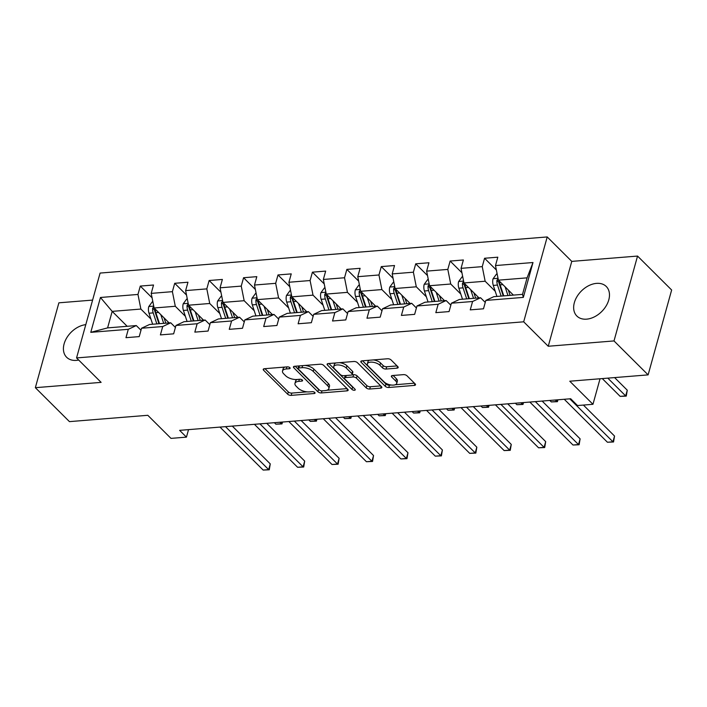 <?xml version="1.0" encoding="UTF-8"?>
<svg xmlns="http://www.w3.org/2000/svg" width="707" height="707" viewBox="0 0 707 707"><rect width="100%" height="100%" fill="white"/><g stroke="black" fill="none" stroke-linecap="round" stroke-linejoin="round"><path stroke-width="1.06" d="M289.879 367.667A1.838 0.831 -164.5 0 0 287.422 366.853L264.409 368.718A2.625 1.193 -164.5 0 0 263.216 369.346A2.625 1.193 -164.5 0 0 263.578 370.221L287.687 394.214A2.625 1.193 -164.5 0 0 291.187 395.372L314.208 393.516A1.838 0.831 -164.5 0 0 315.039 393.074A1.838 0.831 -164.5 0 0 314.783 392.456A1.838 0.831 -164.5 0 0 312.326 391.651L309.348 391.89A8.387 3.809 -164.5 0 1 298.133 388.187L296.127 386.181A8.387 3.809 -164.5 0 1 294.969 383.38A8.387 3.809 -164.5 0 1 298.769 381.356L301.748 381.117A1.838 0.831 -164.5 0 0 302.578 380.675A1.838 0.831 -164.5 0 0 302.331 380.066A1.838 0.831 -164.5 0 0 299.874 379.252L296.896 379.491A8.387 3.809 -164.5 0 1 285.681 375.788L283.675 373.791A8.387 3.809 -164.5 0 1 282.517 370.989A8.387 3.809 -164.5 0 1 286.317 368.966L289.296 368.727A1.838 0.831 -164.5 0 0 290.126 368.285A1.838 0.831 -164.5 0 0 289.879 367.667M596.531 283.374A20.839 14.449 -45.1 0 0 577 296.595A20.839 14.449 -45.1 0 0 576.868 316.038A20.839 14.449 -45.1 0 0 586.607 319.157A20.839 14.449 -45.1 0 0 606.129 305.937A20.839 14.449 -45.1 0 0 606.27 286.494A20.839 14.449 -45.1 0 0 596.531 283.374M85.786 324.646A20.839 14.449 -45.1 0 0 66.608 338.07A20.839 14.449 -45.1 0 0 66.626 357.256A20.839 14.449 -45.1 0 0 76.365 360.384A20.839 14.449 -45.1 0 0 78.68 360.04M396.998 368.161A2.625 1.193 -164.5 0 0 398.182 367.534A2.625 1.193 -164.5 0 0 397.829 366.659L391.059 359.925A2.625 1.193 -164.5 0 0 387.56 358.767L361.993 360.835A2.625 1.193 -164.5 0 0 360.809 361.463A2.625 1.193 -164.5 0 0 361.171 362.338L385.271 386.331A2.625 1.193 -164.5 0 0 388.779 387.489L414.337 385.421A2.625 1.193 -164.5 0 0 415.53 384.794A2.625 1.193 -164.5 0 0 415.168 383.919L406.993 375.788A2.625 1.193 -164.5 0 0 403.494 374.63L392.553 375.514A2.625 1.193 -164.5 0 0 391.369 376.142A2.625 1.193 -164.5 0 0 391.722 377.017L395.779 381.055A7.017 3.182 -164.5 0 1 396.742 383.397A7.017 3.182 -164.5 0 1 391.431 385.041A7.017 3.182 -164.5 0 1 384.184 381.983L368.32 366.191A7.017 3.182 -164.5 0 1 367.357 363.849A7.017 3.182 -164.5 0 1 372.669 362.205A7.017 3.182 -164.5 0 1 379.906 365.254L382.549 367.887A2.625 1.193 -164.5 0 0 386.057 369.045L396.998 368.161L397.502 366.341M92.599 300.095L58.884 302.817L35.35 387.683L69.454 421.628L147.807 415.301L170.997 438.384L186.445 437.138L179.622 430.351L570.69 398.757L577.513 405.544L592.961 404.298L600.04 378.766M614.003 340.933L637.546 256.067L571.777 261.387L548.243 346.253L614.003 340.933L648.116 374.878L569.771 381.214L592.961 404.298M548.243 346.253L523.684 321.809L76.559 357.928L100.094 273.07L547.218 236.942L523.684 321.809M35.35 387.683L101.119 382.372L76.559 357.928M323.691 365.369A2.625 1.193 -164.5 0 0 320.183 364.211L294.625 366.279A2.625 1.193 -164.5 0 0 293.44 366.906A2.625 1.193 -164.5 0 0 293.794 367.781L317.903 391.775A2.625 1.193 -164.5 0 0 321.411 392.933L346.969 390.865A2.625 1.193 -164.5 0 0 348.153 390.237A2.625 1.193 -164.5 0 0 347.8 389.363L323.691 365.369M328.313 363.557L353.871 361.489A2.625 1.193 -164.5 0 1 357.38 362.647L381.48 386.641A2.625 1.193 -164.5 0 1 381.842 387.516A2.625 1.193 -164.5 0 1 380.658 388.143L369.717 389.027A2.625 1.193 -164.5 0 1 366.208 387.869L356.434 378.139A2.625 1.193 -164.5 0 0 352.926 376.981L345.67 377.573A2.625 1.193 -164.5 0 0 344.486 378.201A2.625 1.193 -164.5 0 0 344.848 379.076L355.02 389.204A1.838 0.831 -164.5 0 1 355.276 389.822A1.838 0.831 -164.5 0 1 353.88 390.246A1.838 0.831 -164.5 0 1 351.989 389.451L327.482 365.059A2.625 1.193 -164.5 0 1 327.12 364.185A2.625 1.193 -164.5 0 1 328.313 363.557M637.546 256.067L671.65 290.011L648.116 374.878M496.367 270.012L484.56 258.258L482.245 266.636L461.052 268.342L463.377 259.973L450.138 261.042L447.814 269.411L426.63 271.126L428.946 262.757L415.707 263.826L413.383 272.195L392.199 273.909L394.524 265.532L381.276 266.601L378.961 274.979L357.769 276.684L360.093 268.315L346.854 269.385L344.53 277.754L323.346 279.468L325.662 271.099L312.423 272.168L310.099 280.538L288.916 282.252L291.24 273.883L277.992 274.952L275.677 283.321L254.485 285.036L256.809 276.658L243.57 277.727L241.246 286.105L220.063 287.811L222.378 279.442L209.139 280.511L206.815 288.88L185.632 290.595L187.956 282.226L174.709 283.295L172.393 291.664L151.201 293.378L153.525 285.009L140.286 286.079L137.962 294.448L100.447 297.479L90.779 332.343L107.605 327.889L136.292 325.565L140.985 330.231M484.56 258.258L497.808 257.189L495.483 265.558L532.998 262.527L523.33 297.391L485.815 300.422L483.491 308.8L470.252 309.869L472.576 301.5L451.384 303.206L449.069 311.584L435.821 312.653L438.146 304.275L416.962 305.99L414.638 314.359L401.399 315.428L403.715 307.059L382.531 308.773L380.207 317.143L366.968 318.212L369.293 309.843L348.1 311.548L345.785 319.926L332.537 320.996L334.862 312.618L313.678 314.332L311.354 322.71L298.115 323.779L300.431 315.402L279.247 317.116L276.923 325.485L263.684 326.554L266.009 318.185L244.816 319.9L242.501 328.269L229.254 329.338L231.578 320.969L210.394 322.675L208.07 331.053L194.832 332.122L197.147 323.744L175.963 325.459L173.639 333.828L160.401 334.906L162.725 326.528L141.533 328.242L139.217 336.612L125.97 337.681L128.294 329.312L90.779 332.343M478.975 297.886L463.969 282.95L485.152 281.236L495.218 291.257M485.267 302.419L480.574 297.753L459.391 299.468L451.384 303.206M485.152 281.236L482.245 266.636M463.969 282.95L461.052 268.342M472.576 301.5L480.574 297.753M444.544 300.661L429.538 285.734L450.73 284.02L460.796 294.041M450.836 305.203L446.144 300.537L424.96 302.243L416.962 305.99M450.73 284.02L447.814 269.411M429.538 285.734L426.63 271.126M438.146 304.275L446.144 300.537M410.113 303.444L395.116 288.509L416.299 286.803L426.365 296.816M416.405 307.978L411.721 303.312L390.529 305.026L382.531 308.773M416.299 286.803L413.383 272.195M395.116 288.509L392.199 273.909M403.715 307.059L411.721 303.312M375.691 306.228L360.685 291.293L381.868 289.578L391.934 299.6M381.983 310.762L377.291 306.096L356.107 307.81L348.1 311.548M381.868 289.578L378.961 274.979M360.685 291.293L357.769 276.684M369.293 309.843L377.291 306.096M341.26 309.012L326.254 294.077L347.446 292.362L357.512 302.384M347.552 313.546L342.86 308.879L321.676 310.594L313.678 314.332M347.446 292.362L344.53 277.754M326.254 294.077L323.346 279.468M334.862 312.618L342.86 308.879M306.829 311.787L291.832 296.86L313.015 295.146L323.081 305.168M313.121 316.329L308.438 311.663L287.245 313.369L279.247 317.116M313.015 295.146L310.099 280.538M291.832 296.86L288.916 282.252M300.431 315.402L308.438 311.663M272.407 314.571L257.401 299.635L278.585 297.93L288.65 307.943M278.691 319.104L274.007 314.438L252.823 316.153L244.816 319.9M278.585 297.93L275.677 283.321M257.401 299.635L254.485 285.036M266.009 318.185L274.007 314.438M237.976 317.355L222.97 302.419L244.162 300.705L254.228 310.727M244.268 321.888L239.576 317.222L218.392 318.937L210.394 322.675M244.162 300.705L241.246 286.105M222.97 302.419L220.063 287.811M231.578 320.969L239.576 317.222M203.545 320.138L188.548 305.203L209.732 303.489L219.797 313.51M209.838 324.672L205.154 320.006L183.961 321.72L175.963 325.459M209.732 303.489L206.815 288.88M188.548 305.203L185.632 290.595M197.147 323.744L205.154 320.006M169.123 322.913L154.117 307.987L175.301 306.272L185.367 316.294M175.407 327.456L170.723 322.79L149.539 324.495L141.533 328.242M175.301 306.272L172.393 291.664M154.117 307.987L151.201 293.378M162.725 326.528L170.723 322.79M127.189 326.307L112.183 311.372L140.879 309.056L150.945 319.069M140.879 309.056L137.962 294.448M107.605 327.889L112.183 311.372L100.447 297.479M128.294 329.312L136.292 325.565M571.777 261.387L547.218 236.942M186.445 437.138L188.53 429.626M485.815 300.422L493.813 296.684L522.508 294.368L527.086 277.851L498.4 280.166L513.397 295.102M523.33 297.391L522.508 294.368M527.086 277.851L532.998 262.527M498.4 280.166L495.483 265.558M152.093 297.824L140.286 286.079M186.515 295.049L174.709 283.295M220.946 292.265L209.139 280.511M255.377 289.481L243.57 277.727M289.799 286.697L277.992 274.952M324.23 283.922L312.423 272.168M358.661 281.139L346.854 269.385M393.083 278.355L381.276 266.601M427.514 275.571L415.707 263.826M461.945 272.796L450.138 261.042M285.027 367.048A8.387 3.809 -164.5 0 0 283.154 368.692L282.517 370.989M297.479 379.447A8.387 3.809 -164.5 0 0 295.606 381.091L294.969 383.38M264.957 368.674L288.315 391.925A2.625 1.193 -164.5 0 0 291.823 393.083L307.006 391.855M326.988 390.237L347.049 388.62M295.181 366.235L318.539 389.477A2.625 1.193 -164.5 0 0 319.555 390.149M298.884 367.949A1.838 0.831 -164.5 0 0 298.054 368.391A1.838 0.831 -164.5 0 0 298.301 369.001L319.458 390.061A1.838 0.831 -164.5 0 0 321.915 390.874L325.061 390.618A8.387 3.809 -164.5 0 0 328.861 388.594A8.387 3.809 -164.5 0 0 327.703 385.792L313.236 371.396A8.387 3.809 -164.5 0 0 302.022 367.693L298.884 367.949L299.45 365.881M298.769 365.943A1.838 0.831 -164.5 0 0 298.69 366.093L298.054 368.391M328.861 388.594L329.497 386.305A8.387 3.809 -164.5 0 0 328.34 383.503L327.703 385.792M305.009 365.439A8.387 3.809 -164.5 0 1 313.873 369.107L328.34 383.503M380.737 385.898L370.353 386.738L369.717 389.027M352.006 374.816L353.562 374.692A2.625 1.193 -164.5 0 1 357.07 375.85L366.845 385.58A2.625 1.193 -164.5 0 0 370.353 386.738M345.352 375.576A2.625 1.193 -164.5 0 0 345.122 375.912L344.486 378.201M328.861 363.513L352.625 387.162A1.838 0.831 -164.5 0 0 353.509 387.701M346.289 368.047A7.017 3.182 -164.5 0 0 339.051 364.998A7.017 3.182 -164.5 0 0 333.739 366.641A7.017 3.182 -164.5 0 0 334.703 368.983L340.288 374.542A2.625 1.193 -164.5 0 0 343.796 375.7L351.052 375.117A2.625 1.193 -164.5 0 0 352.245 374.489A2.625 1.193 -164.5 0 0 351.883 373.614L346.289 368.047L346.925 365.749A7.017 3.182 -164.5 0 0 339.307 362.664M336.072 362.93A7.017 3.182 -164.5 0 0 334.376 364.344L333.739 366.641M352.245 374.489L352.881 372.191A2.625 1.193 -164.5 0 0 352.519 371.316L351.883 373.614M346.925 365.749L352.519 371.316M373.323 359.916A7.017 3.182 -164.5 0 1 380.543 362.965L383.185 365.599A2.625 1.193 -164.5 0 0 386.694 366.756L397.078 365.917M369.425 360.234A7.017 3.182 -164.5 0 0 367.993 361.56L367.357 363.849M396.742 383.397L397.378 381.1A7.017 3.182 -164.5 0 0 396.415 378.758L395.779 381.055M393.11 375.47L396.415 378.758M362.55 360.791L385.907 384.034A2.625 1.193 -164.5 0 0 389.416 385.191L391.404 385.032M395.301 384.723L414.426 383.176M152.889 301.818L152.235 301.871L148.753 306.635A7.079 3.959 85.4 0 0 149.009 313.228L152.65 324.248M160.807 314.642L163.688 323.355M164.042 317.858L165.579 322.507A16.959 9.491 85.4 0 0 165.809 323.187M158.969 323.735A16.959 9.491 -94.6 0 1 158.73 323.055L154.868 311.363A3.606 2.015 -94.6 0 1 154.603 310.134L152.641 308.181A7.079 3.959 85.4 0 0 153.198 312.883L156.848 323.903M159.49 323.691L155.849 312.671A7.079 3.959 -94.6 0 1 155.257 309.118M153.843 306.617L152.641 308.181M274.378 422.689L275.871 424.182L281.395 423.74L279.892 422.247M282.508 422.035L281.987 423.917L275.871 424.182M281.987 423.917L281.395 423.74L281.854 422.088M225.498 426.639L268.669 469.616L263.154 470.058L219.974 427.09M232.294 426.091L270.26 463.88L268.669 469.616L269.27 469.793L263.154 470.058M270.26 463.88L269.27 469.793M187.311 299.034L186.657 299.088L183.184 303.851A7.079 3.959 85.4 0 0 183.431 310.444L187.081 321.464M195.229 311.858L198.119 320.571M198.464 315.075L200.001 319.723A16.959 9.491 85.4 0 0 200.24 320.404M193.4 320.951A16.959 9.491 -94.6 0 1 193.161 320.28L189.29 308.579A3.606 2.015 -94.6 0 1 189.025 307.351L187.063 305.397A7.079 3.959 85.4 0 0 187.629 310.108L191.27 321.128M193.921 320.916L190.28 309.887A7.079 3.959 -94.6 0 1 189.679 306.334M188.274 303.833L187.063 305.397M308.809 419.914L310.302 421.407L315.817 420.957L314.323 419.463M316.939 419.251L316.418 421.133L310.302 421.407M316.418 421.133L315.817 420.957L316.276 419.304M221.742 296.251L221.088 296.304L217.606 301.067A7.079 3.959 85.4 0 0 217.862 307.66L221.512 318.68M229.66 309.074L232.541 317.788M232.895 312.291L234.432 316.939A16.959 9.491 85.4 0 0 234.662 317.62M227.822 318.177A16.959 9.491 -94.6 0 1 227.592 317.496L223.721 305.795A3.606 2.015 -94.6 0 1 223.456 304.576L221.494 302.623A7.079 3.959 85.4 0 0 222.06 307.324L225.701 318.344M228.352 318.132L224.702 307.112A7.079 3.959 -94.6 0 1 224.11 303.55M222.696 301.049L221.494 302.623M343.231 417.13L344.733 418.624L350.248 418.173L348.754 416.688M351.37 416.476L350.849 418.358L344.733 418.624M350.849 418.358L350.248 418.173L350.707 416.529M259.92 423.864L303.1 466.832L297.585 467.274L254.405 424.306M266.725 423.307L304.69 461.097L303.1 466.832L303.692 467.009L297.585 467.274M304.69 461.097L303.692 467.009M294.351 421.08L337.531 464.048L332.007 464.499L288.836 421.522M301.155 420.532L339.121 458.313L337.531 464.048L338.123 464.225L332.007 464.499M339.121 458.313L338.123 464.225M256.173 293.467L255.519 293.52L252.037 298.292A7.079 3.959 85.4 0 0 252.293 304.885L255.934 315.905M264.091 306.299L266.972 315.013M267.326 309.516L268.863 314.164A16.959 9.491 85.4 0 0 269.093 314.836M262.253 315.393A16.959 9.491 -94.6 0 1 262.014 314.712L258.152 303.02A3.606 2.015 -94.6 0 1 257.887 301.792L255.925 299.839A7.079 3.959 85.4 0 0 256.482 304.54L260.132 315.561M262.774 315.349L259.133 304.328A7.079 3.959 -94.6 0 1 258.541 300.775M257.127 298.266L255.925 299.839M377.662 414.346L379.164 415.84L384.679 415.398L383.176 413.904M385.792 413.692L385.271 415.575L379.164 415.84M385.271 415.575L384.679 415.398L385.138 413.745M290.595 290.692L289.941 290.745L286.468 295.508A7.079 3.959 85.4 0 0 286.715 302.101L290.365 313.121M298.513 303.515L301.403 312.229M301.748 306.732L303.285 311.38A16.959 9.491 85.4 0 0 303.524 312.061M296.684 312.609A16.959 9.491 -94.6 0 1 296.445 311.928L292.574 300.236A3.606 2.015 -94.6 0 1 292.309 299.008L290.347 297.055A7.079 3.959 85.4 0 0 290.913 301.756L294.563 312.786M297.205 312.565L293.564 301.544A7.079 3.959 -94.6 0 1 292.963 297.992M291.558 295.491L290.347 297.055M412.093 411.571L413.586 413.056L419.101 412.614L417.607 411.12M420.223 410.908L419.702 412.791L413.586 413.056M419.702 412.791L419.101 412.614L419.56 410.961M325.026 287.908L324.372 287.961L320.89 292.725A7.079 3.959 85.4 0 0 321.146 299.317L324.796 310.338M332.944 300.731L335.825 309.445M336.178 303.948L337.716 308.597A16.959 9.491 85.4 0 0 337.955 309.277M331.106 309.825A16.959 9.491 -94.6 0 1 330.876 309.153L327.005 297.453A3.606 2.015 -94.6 0 1 326.74 296.233L324.778 294.271A7.079 3.959 85.4 0 0 325.344 298.981L328.985 310.002M331.636 309.79L327.986 298.761A7.079 3.959 -94.6 0 1 327.394 295.208M325.98 292.707L324.778 294.271M446.515 408.787L448.017 410.281L453.532 409.83L452.038 408.337M454.654 408.125L454.133 410.007L448.017 410.281M454.133 410.007L453.532 409.83L453.991 408.178M328.782 418.297L371.953 461.264L366.438 461.715L323.258 418.747M335.578 417.749L373.543 455.538L371.953 461.264L372.554 461.45L366.438 461.715M373.543 455.538L372.554 461.45M363.204 415.513L406.384 458.489L400.869 458.931L357.689 415.963M370.008 414.965L407.974 452.754L406.384 458.489L406.976 458.666L400.869 458.931M407.974 452.754L406.976 458.666M397.634 412.738L440.815 455.706L435.291 456.148L392.12 413.18M404.439 412.181L442.405 449.97L440.815 455.706L441.407 455.882L435.291 456.148M442.405 449.97L441.407 455.882M359.456 285.124L358.803 285.177L355.321 289.941A7.079 3.959 85.4 0 0 355.577 296.533L359.218 307.554M367.375 297.947L370.256 306.661M370.609 301.173L372.147 305.813A16.959 9.491 85.4 0 0 372.377 306.493M365.537 307.05A16.959 9.491 -94.6 0 1 365.298 306.37L361.436 294.669A3.606 2.015 -94.6 0 1 361.171 293.449L359.209 291.496A7.079 3.959 85.4 0 0 359.766 296.198L363.416 307.218M366.067 307.006L362.417 295.986A7.079 3.959 -94.6 0 1 361.825 292.424M360.411 289.923L359.209 291.496M480.946 406.004L482.448 407.497L487.963 407.046L486.46 405.562M489.076 405.35L488.555 407.232L482.448 407.497M488.555 407.232L487.963 407.046L488.422 405.403M432.065 409.954L475.237 452.922L469.722 453.373L426.551 410.396M438.861 409.406L476.827 447.186L475.237 452.922L475.838 453.099L469.722 453.373M476.827 447.186L475.838 453.099M393.879 282.34L393.225 282.393L389.751 287.166A7.079 3.959 85.4 0 0 390.008 293.758L393.649 304.779M401.797 295.173L404.687 303.886M405.031 298.389L406.569 303.038A16.959 9.491 85.4 0 0 406.808 303.71M399.968 304.266A16.959 9.491 -94.6 0 1 399.729 303.586L395.858 291.894A3.606 2.015 -94.6 0 1 395.593 290.665L393.631 288.712A7.079 3.959 85.4 0 0 394.197 293.414L397.847 304.434M400.489 304.222L396.848 293.202A7.079 3.959 -94.6 0 1 396.247 289.649M394.842 287.148L393.631 288.712M515.376 403.22L516.87 404.713L522.393 404.271L520.891 402.778M523.507 402.566L522.986 404.448L516.87 404.713M522.986 404.448L522.393 404.271L522.844 402.619M466.496 407.17L509.667 450.138L504.153 450.589L460.973 407.621M473.292 406.622L511.258 444.411L509.667 450.138L510.26 450.324L504.153 450.589M511.258 444.411L510.26 450.324M428.309 279.565L427.655 279.618L424.173 284.382A7.079 3.959 85.4 0 0 424.43 290.975L428.08 301.995M436.228 292.389L439.109 301.102M439.462 295.606L441 300.254A16.959 9.491 85.4 0 0 441.239 300.935M434.39 301.482A16.959 9.491 -94.6 0 1 434.16 300.802L430.289 289.11A3.606 2.015 -94.6 0 1 430.024 287.882L428.062 285.928A7.079 3.959 85.4 0 0 428.628 290.63L432.269 301.659M434.92 301.438L431.27 290.418A7.079 3.959 -94.6 0 1 430.678 286.865M429.264 284.364L428.062 285.928M549.799 400.445L551.301 401.93L556.816 401.488L555.322 399.994M557.938 399.782L557.416 401.664L551.301 401.93M557.416 401.664L556.816 401.488L557.275 399.835M500.918 404.386L544.098 447.363L538.575 447.805L495.404 404.837M507.723 403.838L545.689 441.628L544.098 447.363L544.69 447.54L538.575 447.805M545.689 441.628L544.69 447.54M462.74 276.782L462.086 276.835L458.604 281.598A7.079 3.959 85.4 0 0 458.861 288.191L462.502 299.211M470.659 289.605L473.54 298.319M473.893 292.822L475.431 297.47A16.959 9.491 85.4 0 0 475.661 298.151M468.821 298.699A16.959 9.491 -94.6 0 1 468.591 298.027L464.72 286.326A3.606 2.015 -94.6 0 1 464.455 285.107L462.493 283.145A7.079 3.959 85.4 0 0 463.05 287.855L466.7 298.875M469.351 298.663L465.701 287.643A7.079 3.959 -94.6 0 1 465.109 284.081M463.695 281.58L462.493 283.145M535.349 401.611L578.52 444.579L573.006 445.021L529.835 402.053M542.145 401.063L580.111 438.844L578.52 444.579L579.121 444.756L573.006 445.021M580.111 438.844L579.121 444.756M497.162 273.998L496.508 274.051L493.035 278.823A7.079 3.959 85.4 0 0 493.292 285.407L496.933 296.427M505.09 286.821L507.971 295.544M508.315 290.047L509.853 294.686A16.959 9.491 85.4 0 0 510.092 295.367M503.251 295.924A16.959 9.491 -94.6 0 1 503.013 295.243L499.142 283.542A3.606 2.015 -94.6 0 1 498.877 282.323L496.915 280.37A7.079 3.959 85.4 0 0 497.481 285.071L501.13 296.092M602.284 378.581L620.154 396.371L625.677 395.92L627.268 390.193L614.604 377.591M503.773 295.88L500.132 284.859A7.079 3.959 -94.6 0 1 499.531 281.298M498.126 278.797L496.915 280.37M627.268 390.193L626.269 396.106L625.677 395.92L607.799 378.139M626.269 396.106L620.154 396.371M569.78 398.828L612.951 441.795L607.437 442.246L564.257 399.269M583.399 405.067L614.542 436.06L612.951 441.795L613.543 441.972L607.437 442.246M614.542 436.06L613.543 441.972M286.892 366.898L286.317 368.966M302.101 379.871L301.748 381.117M299.344 379.297L298.769 381.356M314.553 392.261L314.208 393.516M291.823 393.083L291.187 395.372M288.315 391.925L287.687 394.214M263.976 368.78L263.578 370.221M289.64 367.472L289.296 368.727M347.473 389.036L346.969 390.865M321.977 390.865L321.411 392.933M318.539 389.477L317.903 391.775M294.2 366.341L293.794 367.781M313.873 369.107L313.236 371.396M302.596 365.634L302.022 367.693M381.161 386.322L380.658 388.143M366.845 385.58L366.208 387.869M357.07 375.85L356.434 378.139M353.562 374.692L352.926 376.981M346.244 375.505L345.67 377.573M352.625 387.162L351.989 389.451M327.88 363.619L327.482 365.059M386.694 366.756L386.057 369.045M383.185 365.599L382.549 367.887M380.543 362.965L379.906 365.254M392.129 375.576L391.722 377.017M414.85 383.601L414.337 385.421M389.416 385.191L388.779 387.489M385.907 384.034L385.271 386.331M361.569 360.897L361.171 362.338M153.746 306.122L148.841 306.511M153.198 312.883L149.009 313.228M158.607 312.45L155.849 312.671M188.168 303.338L183.263 303.736M187.629 310.108L183.431 310.444M193.029 309.666L190.28 309.887M222.599 300.555L217.694 300.952M222.06 307.324L217.862 307.66M227.46 306.891L224.702 307.112M257.03 297.771L252.125 298.168M256.482 304.54L252.293 304.885M261.89 304.107L259.133 304.328M291.461 294.996L286.556 295.385M290.913 301.756L286.715 302.101M296.313 301.323L293.564 301.544M325.883 292.212L320.978 292.61M325.344 298.981L321.146 299.317M330.743 298.54L327.986 298.761M360.314 289.428L355.409 289.826M359.766 296.198L355.577 296.533M365.174 295.765L362.417 295.986M394.745 286.644L389.84 287.042M394.197 293.414L390.008 293.758M399.596 292.981L396.848 293.202M429.167 283.869L424.262 284.258M428.628 290.63L424.43 290.975M434.027 290.197L431.27 290.418M463.598 281.086L458.693 281.483M463.05 287.855L458.861 288.191M468.458 287.413L465.701 287.643M498.028 278.302L493.124 278.699M497.481 285.071L493.292 285.407M502.889 284.638L500.132 284.859"/></g></svg>

